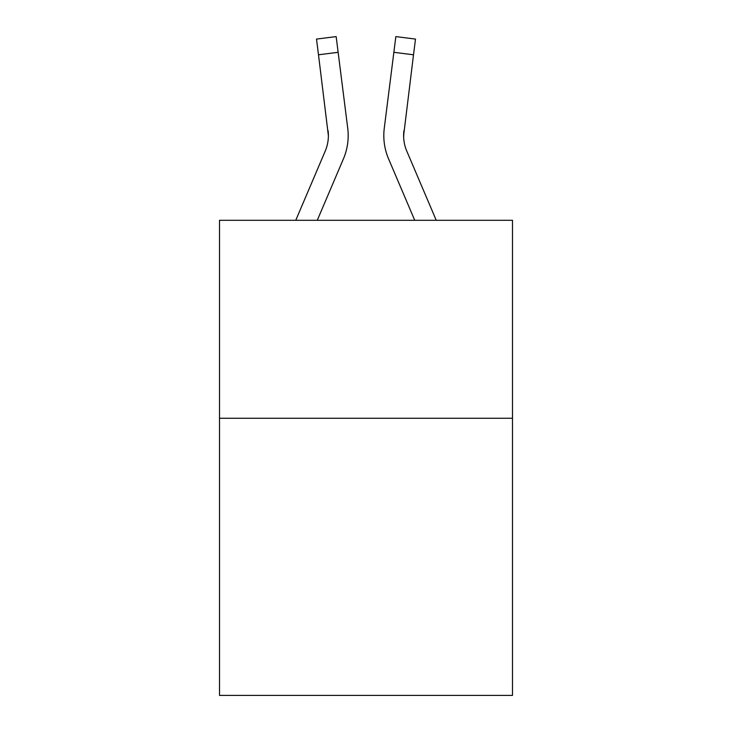 <?xml version="1.0" encoding="UTF-8"?>
<svg xmlns="http://www.w3.org/2000/svg" width="732" height="732" viewBox="0 0 732 732"><rect width="100%" height="100%" fill="white"/><g stroke="black" fill="none" stroke-linecap="round" stroke-linejoin="round"><path stroke-width="1.1" d="M512.492 418.265L512.492 695.4L219.509 695.4L219.509 220.305L512.492 220.305L512.492 418.265L219.509 418.265M317.267 220.305L343.436 158.844A59.384 59.384 -38.4 0 0 347.718 128.137L338.138 52.311L318.493 54.79L316.508 39.08L336.153 36.6L338.138 52.311M295.755 220.305L325.228 151.085A39.592 39.592 -8.1 0 0 328.384 135.649L318.493 54.79M348.112 138.458L348.185 136.042L348.112 138.458M347.416 125.758L347.718 128.137M436.245 220.305L406.772 151.085A39.592 39.592 8.1 0 1 403.616 135.649L413.507 54.79L393.862 52.311L395.847 36.6L415.492 39.08L413.507 54.79M414.733 220.305L388.564 158.844A59.384 59.384 38.4 0 1 384.282 128.137L393.862 52.311M403.661 137.515L403.927 130.616A39.592 39.592 38.4 0 0 406.772 151.085A39.592 39.592 38.4 0 1 403.616 135.649A39.592 39.592 38.4 0 0 406.772 151.085A39.592 39.592 38.4 0 1 403.616 135.649A39.592 39.592 38.4 0 0 406.772 151.085A39.592 39.592 38.4 0 1 403.616 135.649A39.592 39.592 38.4 0 0 406.772 151.085A39.592 39.592 38.4 0 1 403.616 135.649A39.592 39.592 38.4 0 0 406.772 151.085A39.592 39.592 38.4 0 1 403.616 135.649A39.592 39.592 38.4 0 0 406.772 151.085A39.592 39.592 38.4 0 1 403.616 135.649A39.592 39.592 38.4 0 0 406.772 151.085A39.592 39.592 38.4 0 1 403.616 135.649A39.592 39.592 38.4 0 0 406.772 151.085A39.592 39.592 38.4 0 1 403.616 135.649A39.592 39.592 38.4 0 0 406.772 151.085A39.592 39.592 38.4 0 1 403.616 135.649A39.592 39.592 38.4 0 0 406.772 151.085A39.592 39.592 38.4 0 1 403.616 135.649A39.592 39.592 38.4 0 0 406.772 151.085A39.592 39.592 38.4 0 1 403.616 135.649A39.592 39.592 38.4 0 0 406.772 151.085A39.592 39.592 38.4 0 1 403.616 135.649A39.592 39.592 38.4 0 0 406.772 151.085A39.592 39.592 38.4 0 1 403.616 135.649A39.592 39.592 38.4 0 0 406.772 151.085A39.592 39.592 38.4 0 1 403.616 135.649A39.592 39.592 38.4 0 0 406.772 151.085A39.592 39.592 38.4 0 1 403.616 135.649A39.592 39.592 38.4 0 0 406.772 151.085A39.592 39.592 38.4 0 1 403.616 135.649A39.592 39.592 38.4 0 0 406.772 151.085A39.592 39.592 38.4 0 1 403.616 135.649A39.592 39.592 38.4 0 0 406.772 151.085A39.592 39.592 38.4 0 1 403.616 135.649A39.592 39.592 38.4 0 0 406.772 151.085A39.592 39.592 38.4 0 1 403.616 135.649A39.592 39.592 38.4 0 0 406.772 151.085A39.592 39.592 38.4 0 1 403.616 135.649A39.592 39.592 38.4 0 0 406.772 151.085A39.592 39.592 38.4 0 1 403.616 135.649A39.592 39.592 38.4 0 0 406.772 151.085A39.592 39.592 38.4 0 1 403.616 135.649A39.592 39.592 38.4 0 0 406.772 151.085A39.592 39.592 38.4 0 1 403.616 135.649A39.592 39.592 38.4 0 0 406.772 151.085A39.592 39.592 38.4 0 1 403.616 135.649A39.592 39.592 38.4 0 0 406.772 151.085A39.592 39.592 38.4 0 1 403.616 135.649A39.592 39.592 38.4 0 0 406.772 151.085A39.592 39.592 38.4 0 1 403.616 135.649A39.592 39.592 38.4 0 0 406.772 151.085A39.592 39.592 38.4 0 1 403.616 135.649A39.592 39.592 38.4 0 0 406.772 151.085A39.592 39.592 38.4 0 1 403.616 135.649M325.228 151.085A39.592 39.592 -38.4 0 0 328.384 135.658A39.592 39.592 -38.4 0 1 325.228 151.085A39.592 39.592 -38.4 0 0 328.384 135.658A39.592 39.592 -38.4 0 1 325.228 151.085A39.592 39.592 -38.4 0 0 328.384 135.658A39.592 39.592 -38.4 0 1 325.228 151.085A39.592 39.592 -38.4 0 0 328.384 135.658A39.592 39.592 -38.4 0 1 325.228 151.085A39.592 39.592 -38.4 0 0 328.384 135.658A39.592 39.592 -38.4 0 1 325.228 151.085A39.592 39.592 -38.4 0 0 328.384 135.658A39.592 39.592 -38.4 0 1 325.228 151.085A39.592 39.592 -38.4 0 0 328.384 135.658A39.592 39.592 -38.4 0 1 325.228 151.085A39.592 39.592 -38.4 0 0 328.384 135.658A39.592 39.592 -38.4 0 1 325.228 151.085A39.592 39.592 -38.4 0 0 328.384 135.658A39.592 39.592 -38.4 0 1 325.228 151.085A39.592 39.592 -38.4 0 0 328.384 135.658A39.592 39.592 -38.4 0 1 325.228 151.085A39.592 39.592 -38.4 0 0 328.384 135.658A39.592 39.592 -38.4 0 1 325.228 151.085A39.592 39.592 -38.4 0 0 328.384 135.658A39.592 39.592 -38.4 0 1 325.228 151.085A39.592 39.592 -38.4 0 0 328.384 135.658A39.592 39.592 -38.4 0 1 325.228 151.085A39.592 39.592 -38.4 0 0 328.384 135.658A39.592 39.592 -38.4 0 1 325.228 151.085A39.592 39.592 -38.4 0 0 328.384 135.658A39.592 39.592 -38.4 0 1 325.228 151.085A39.592 39.592 -38.4 0 0 328.384 135.658A39.592 39.592 -38.4 0 1 325.228 151.085A39.592 39.592 -38.4 0 0 328.384 135.658A39.592 39.592 -38.4 0 1 325.228 151.085A39.592 39.592 -38.4 0 0 328.384 135.658A39.592 39.592 -38.4 0 1 325.228 151.085A39.592 39.592 -38.4 0 0 328.384 135.658A39.592 39.592 -38.4 0 1 325.228 151.085A39.592 39.592 -38.4 0 0 328.384 135.658A39.592 39.592 -38.4 0 1 325.228 151.085A39.592 39.592 -38.4 0 0 328.384 135.658A39.592 39.592 -38.4 0 1 325.228 151.085A39.592 39.592 -38.4 0 0 328.384 135.658A39.592 39.592 -38.4 0 1 325.228 151.085A39.592 39.592 -38.4 0 0 328.384 135.658A39.592 39.592 -38.4 0 1 325.228 151.085A39.592 39.592 -38.4 0 0 328.384 135.658A39.592 39.592 -38.4 0 1 325.228 151.085A39.592 39.592 -38.4 0 0 328.384 135.658A39.592 39.592 -38.4 0 1 325.228 151.085A39.592 39.592 -38.4 0 0 328.384 135.658A39.592 39.592 -38.4 0 1 325.228 151.085A39.592 39.592 -38.4 0 0 328.384 135.658A39.592 39.592 -38.4 0 1 325.228 151.085A39.592 39.592 -38.4 0 0 328.384 135.658L328.073 130.616A39.592 39.592 -38.4 0 1 325.228 151.085M348.185 135.548L348.112 138.476L348.185 135.548M383.888 138.476L383.815 135.548M384.282 128.137L384.584 125.758M316.508 39.08L336.153 36.6M395.847 36.6L415.492 39.08"/></g></svg>
